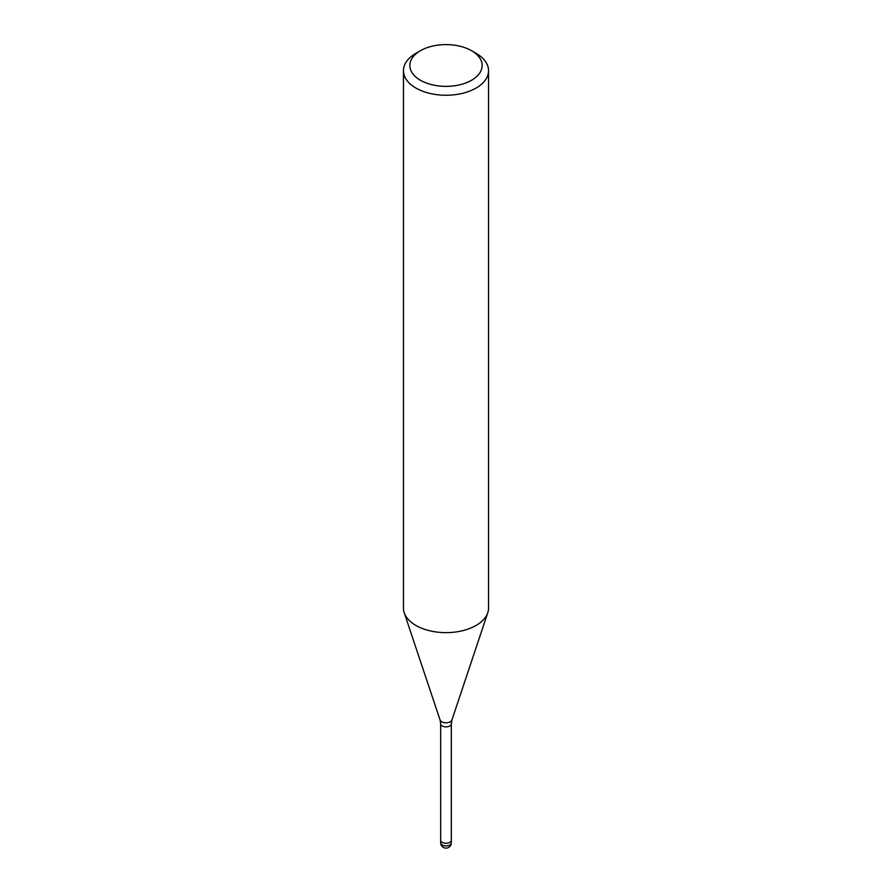 <?xml version="1.0" encoding="UTF-8"?>
<svg xmlns="http://www.w3.org/2000/svg" width="892" height="892" viewBox="0 0 892 892"><rect width="100%" height="100%" fill="white"/><g stroke="black" fill="none" stroke-linecap="round" stroke-linejoin="round"><path stroke-width="1.34" d="M451.319 840.13A5.319 3.066 180 0 1 451.319 840.186A5.319 3.066 180 0 1 449.758 842.36A5.319 3.066 180 0 1 443.96 843.029A5.319 3.066 180 0 1 440.681 840.186A5.319 3.066 180 0 1 440.681 840.13M471.578 50.721L476.083 53.319A42.548 24.563 180 0 1 488.548 70.691A42.548 24.563 180 0 1 476.083 88.063A42.548 24.563 180 0 1 429.721 93.381A42.548 24.563 180 0 1 403.452 70.691A42.548 24.563 180 0 1 415.917 53.319L420.422 50.71A36.171 20.884 180 0 1 420.422 50.71A36.171 20.884 180 0 1 471.578 50.721A36.171 20.884 180 0 1 471.578 80.247A36.171 20.884 180 0 1 420.422 80.247A36.171 20.884 180 0 1 420.422 50.721L415.917 53.319M488.548 70.691L488.548 608.076A42.548 24.563 180 0 1 476.083 625.448A42.548 24.563 180 0 1 429.721 630.767A42.548 24.563 180 0 1 403.452 608.076L403.452 70.691M487.779 612.726A42.548 24.563 180 0 1 476.083 625.448M451.319 842.795A5.319 3.066 180 0 1 449.758 844.969A5.319 3.066 180 0 1 447.371 845.761A5.319 3.066 180 0 1 440.681 842.795A5.319 5.319 0 0 0 448.654 847.4A5.319 5.319 0 0 0 451.319 842.795L451.319 840.186A5.319 3.066 180 0 1 447.371 843.152A5.319 3.066 180 0 1 440.681 840.186L440.681 723.813L440.068 719.978L404.277 612.904M440.068 719.978A6.043 3.49 180 0 0 444.227 722.643A6.043 3.49 180 0 0 450.27 721.784A6.043 3.49 180 0 0 451.932 719.978L451.319 723.813A5.319 3.066 180 0 1 449.758 725.976A5.319 3.066 180 0 1 443.96 726.646A5.319 3.066 180 0 1 440.681 723.813M451.932 719.978L487.723 612.904M451.319 840.186L451.319 723.813M440.681 842.795L440.681 840.186"/></g></svg>
